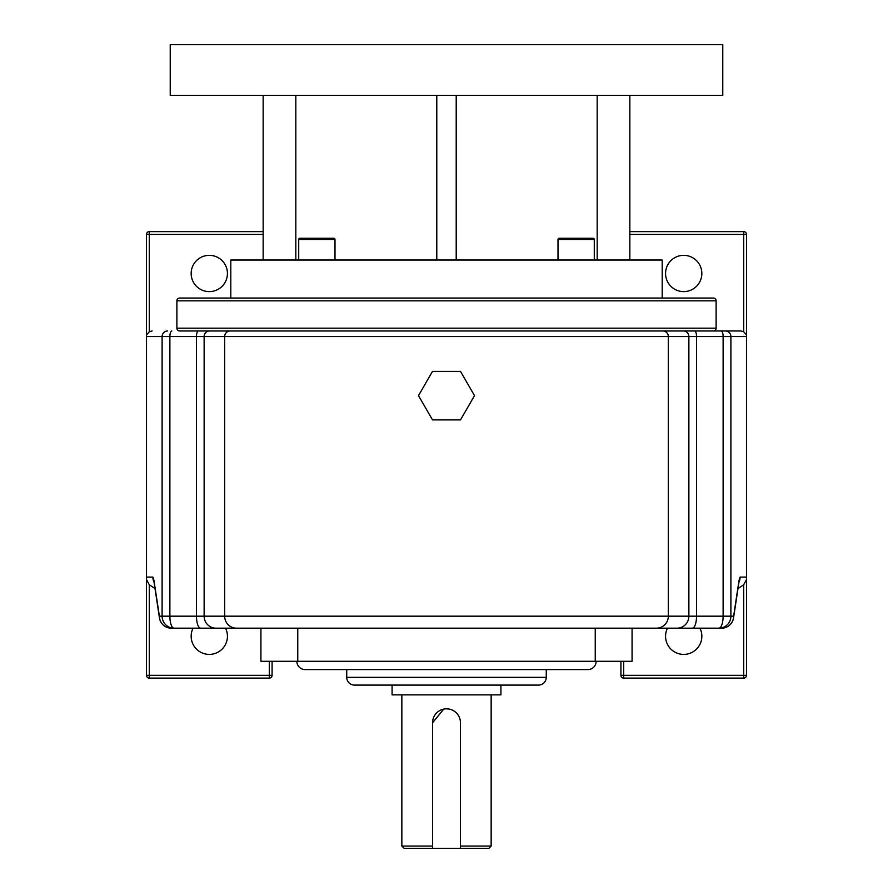 <?xml version="1.0" encoding="UTF-8"?>
<svg xmlns="http://www.w3.org/2000/svg" width="893" height="893" viewBox="0 0 893 893"><rect width="100%" height="100%" fill="white"/><g stroke="black" fill="none" stroke-linecap="round" stroke-linejoin="round"><path stroke-width="1.34" d="M683.703 255.342A18.139 18.139 0 0 0 665.564 273.481A18.139 18.139 0 0 0 683.703 291.62A18.139 18.139 0 0 0 701.842 273.481A18.139 18.139 0 0 0 683.703 255.342M667.462 628.181A18.139 18.139 0 0 0 683.703 654.402A18.139 18.139 0 0 0 699.945 628.181M209.297 291.62A18.139 18.139 0 0 1 191.158 273.481A18.139 18.139 0 0 1 209.297 255.342A18.139 18.139 0 0 1 227.436 273.481A18.139 18.139 0 0 1 209.297 291.62M225.538 628.181A18.139 18.139 0 0 1 209.297 654.402A18.139 18.139 0 0 1 193.055 628.181M346.73 669.583L346.73 677.34A7.758 7.758 0 0 0 354.499 685.098L538.501 685.098A7.758 7.758 0 0 0 546.27 677.34L546.27 669.583M296.856 661.3A8.283 8.283 0 0 0 305.127 669.583L587.873 669.583A8.283 8.283 0 0 0 596.144 661.3M629.844 231.622L743.702 231.622A2.791 2.791 0 0 1 746.492 234.412L746.492 336.549L730.898 336.549L730.898 616.181L733.622 616.181A12 10.359 -171.4 0 1 733.533 617.989A12 12 0 0 1 721.667 628.181L677.05 628.181L721.667 628.181A12 11.955 -90 0 0 733.622 616.181L739.058 580.316A12 10.359 -171.4 0 1 738.969 582.113L739.036 581.6M460.386 721.388L460.453 722.772A13.953 13.953 0 0 0 446.5 708.819A13.953 13.953 0 0 0 432.547 722.772L443.754 709.087M392.083 685.098L392.083 694.866L500.917 694.866L500.917 685.098M460.453 846.062L491.15 846.062L491.15 694.866M446.5 708.819L449.235 709.087M623.705 330.968L740.889 330.968L743.702 331.727L743.702 234.412L629.844 234.412M623.705 661.3L623.705 675.331L743.702 675.331L743.702 584.781L737.998 588.565M260.923 628.181L260.923 661.3L632.077 661.3L632.077 628.181M432.547 722.772L432.547 848.35L404.138 848.35L401.85 846.062L432.547 846.062M491.15 846.062L488.862 848.35L460.453 848.35L460.453 722.772M432.547 848.35L460.453 848.35M171.333 628.181L236.5 628.181L171.333 628.181A12 11.955 -90 0 1 159.378 616.181A12 10.359 171.4 0 0 159.467 617.989A12 12 0 0 0 171.333 628.181M692.354 628.181A12 4.175 90 0 0 696.529 616.181L730.898 616.181A12 11.955 -90 0 1 718.943 628.181A12 4.175 -90 0 0 723.118 616.181L723.118 336.549L696.529 336.549L696.529 616.181L688.871 616.181A12 11.832 90 0 1 677.05 628.181L236.5 628.181A12 11.832 90 0 1 224.668 616.181L688.871 616.181L688.871 336.549L668.332 336.549L668.332 616.181A12 11.832 90 0 1 656.5 628.181M746.492 336.549L746.492 675.331L743.702 675.331L743.702 678.122L623.705 678.122L623.705 675.331L620.914 675.331L620.914 661.3M155.002 588.565L149.298 584.781L149.298 675.331L269.295 675.331L269.295 661.3M272.086 661.3L272.086 675.331A2.791 2.791 0 0 1 269.295 678.122L149.298 678.122A2.791 2.791 0 0 1 146.508 675.331L146.508 577.101L152.893 577.101A12 11.955 90 0 0 154.054 582.258M153.964 581.6L154.031 582.113A12 10.359 171.4 0 1 153.942 580.316L159.378 616.181L162.102 616.181L162.102 336.549L146.508 336.549L146.508 577.101M146.508 336.549L146.508 234.412A2.791 2.791 0 0 1 149.298 231.622L263.156 231.622M662.829 330.968A5.581 5.503 90 0 1 668.332 336.549L224.668 336.549A5.581 5.503 90 0 1 230.171 330.968L740.889 330.968M269.295 330.968L209.632 330.968A5.581 5.503 90 0 0 204.129 336.549L204.129 616.181L224.668 616.181L224.668 336.549L169.882 336.549L169.882 616.181A12 4.175 90 0 0 174.057 628.181A12 11.955 -90 0 1 162.102 616.181L196.471 616.181L196.471 336.549A5.581 1.942 90 0 1 198.413 330.968M263.156 234.412L149.298 234.412L149.298 331.727L152.111 330.968M146.508 579.501L149.298 584.781M743.702 584.781L746.492 579.501M738.946 582.258A12 11.955 -90 0 0 740.107 577.101L739.058 580.316M149.298 331.727L146.508 334.92M746.492 334.92L743.702 331.727M620.914 675.331A2.791 2.791 0 0 0 623.705 678.122A2.791 2.791 0 0 1 620.914 675.331M743.702 678.122A2.791 2.791 0 0 0 746.492 675.331A2.791 2.791 0 0 1 743.702 678.122M713.328 330.968L179.672 330.968A2.791 2.791 0 0 1 176.881 328.178L716.119 328.178A2.791 2.791 0 0 1 713.328 330.968M716.119 300.829L176.881 300.829A2.791 2.791 0 0 1 179.672 298.039L713.328 298.039A2.791 2.791 0 0 1 716.119 300.829L716.119 328.178M176.881 300.829L176.881 328.178M460.498 419.889L474.507 395.644L460.498 371.388L432.502 371.388L418.493 395.644L432.502 419.889L460.498 419.889M594.28 260.03L594.28 239.469A1.206 1.206 0 0 0 593.075 238.264L559.208 238.264A1.206 1.206 0 0 0 558.002 239.469L558.002 260.03M334.998 260.03L334.998 239.469A1.206 1.206 0 0 0 333.792 238.264L299.925 238.264A1.206 1.206 0 0 0 298.72 239.469L298.72 260.03M662.193 298.039L662.193 260.03L230.807 260.03L230.807 298.039M722.772 44.65L170.228 44.65L170.228 95.328L722.772 95.328L722.772 44.65M597.171 95.328L597.171 260.03M295.829 95.328L295.829 260.03M456.211 95.328L456.211 260.03M436.789 95.328L436.789 260.03M310.574 238.264L304.29 238.264M263.156 95.328L263.156 260.03M629.844 95.328L629.844 260.03M576.141 238.264L565.258 238.264M346.73 677.34L546.27 677.34M297.76 661.3L297.76 628.181M595.24 661.3L595.24 628.181M740.107 577.101L746.492 577.101M153.942 580.316L152.893 577.101M171.824 330.968A5.581 1.942 90 0 0 169.882 336.549L162.102 336.549A5.581 5.559 90 0 1 167.661 330.968M215.95 628.181A12 11.832 90 0 1 204.129 616.181L196.471 616.181A12 4.175 90 0 0 200.646 628.181M725.339 330.968A5.581 5.559 90 0 1 730.898 336.549L723.118 336.549A5.581 1.942 90 0 0 721.176 330.968M694.587 330.968A5.581 1.942 90 0 1 696.529 336.549L688.871 336.549A5.581 5.503 90 0 0 683.368 330.968M149.298 231.622A2.791 2.791 0 0 0 146.508 234.412L149.298 234.412L149.298 231.622M743.702 231.622L743.702 234.412L746.492 234.412M146.508 675.331A2.791 2.791 0 0 0 149.298 678.122L149.298 675.331L146.508 675.331M272.086 675.331L269.295 675.331L269.295 678.122M594.28 239.469L558.002 239.469M334.998 239.469L298.72 239.469M401.85 846.062L401.85 694.866M154.031 582.113L159.467 617.989M733.533 617.989L738.969 582.113"/></g></svg>
